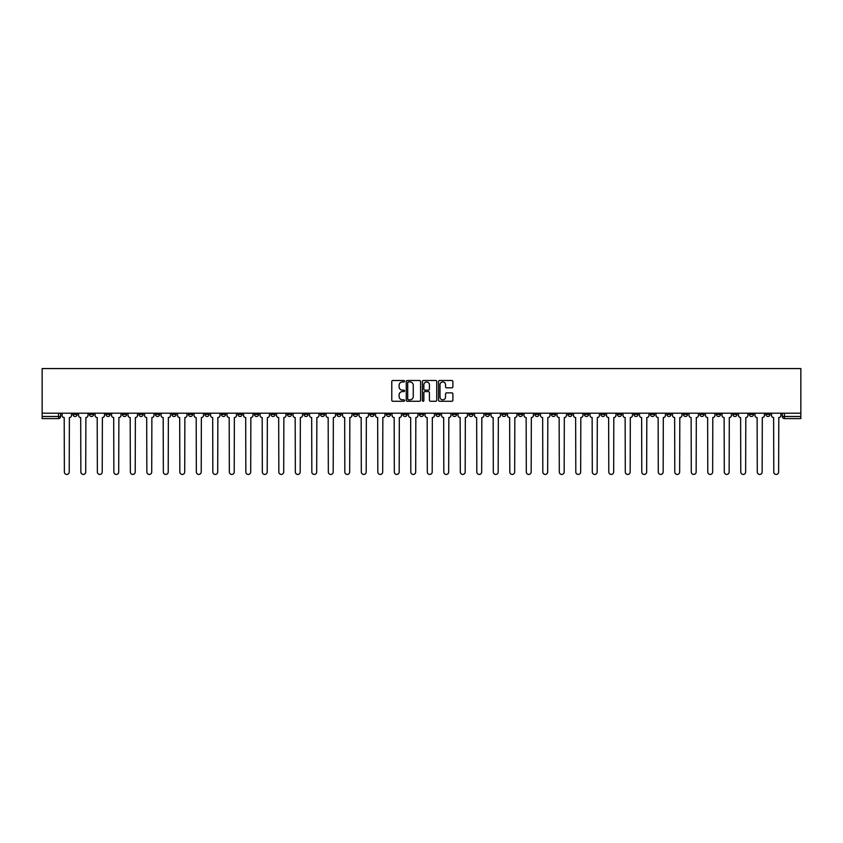 <?xml version="1.0" encoding="UTF-8"?>
<svg xmlns="http://www.w3.org/2000/svg" width="843" height="843" viewBox="0 0 843 843"><rect width="100%" height="100%" fill="white"/><g stroke="black" fill="none" stroke-linecap="round" stroke-linejoin="round"><path stroke-width="1.26" d="M404.577 381.226A0.727 0.727 0 0 0 403.85 380.499L392.827 380.499A1.043 1.043 0 0 0 391.784 381.542L391.784 400.225A1.043 1.043 0 0 0 392.827 401.268L403.85 401.268A0.727 0.727 0 0 0 404.577 400.541A0.727 0.727 0 0 0 403.85 399.814L402.427 399.814A3.319 3.319 0 0 1 399.108 396.484L399.108 394.935A3.319 3.319 0 0 1 402.427 391.605L403.85 391.605A0.727 0.727 0 0 0 404.577 390.889A0.727 0.727 0 0 0 403.85 390.161L402.427 390.161A3.319 3.319 0 0 1 399.108 386.832L399.108 385.283A3.319 3.319 0 0 1 402.427 381.953L403.85 381.953A0.727 0.727 0 0 0 404.577 381.226M617.361 413.196L617.361 414.366L621.597 414.366A2.118 2.118 0 0 1 619.479 416.474A2.118 2.118 0 0 1 617.361 414.366L617.361 413.196M518.371 413.196L518.371 414.366L522.607 414.366A2.118 2.118 0 0 1 520.489 416.474A2.118 2.118 0 0 1 518.371 414.366L518.371 413.196M501.88 413.196L501.88 414.366L506.106 414.366A2.118 2.118 0 0 1 503.988 416.474A2.118 2.118 0 0 1 501.88 414.366L501.88 413.196M402.891 413.196L402.891 414.366L407.116 414.366A2.118 2.118 0 0 1 404.998 416.474A2.118 2.118 0 0 1 402.891 414.366L402.891 413.196M386.389 413.196L386.389 414.366L390.615 414.366A2.118 2.118 0 0 1 388.507 416.474A2.118 2.118 0 0 1 386.389 414.366L386.389 413.196M369.887 413.196L369.887 414.366L374.123 414.366A2.118 2.118 0 0 1 372.005 416.474A2.118 2.118 0 0 1 369.887 414.366L369.887 413.196M336.894 413.196L336.894 414.366L341.12 414.366A2.118 2.118 0 0 1 339.012 416.474A2.118 2.118 0 0 1 336.894 414.366L336.894 413.196M303.901 414.366L303.901 413.196L303.901 414.366A2.118 2.118 0 0 0 306.009 416.474A2.118 2.118 0 0 1 303.901 414.366L308.127 414.366A2.118 2.118 0 0 1 306.009 416.474A2.118 2.118 0 0 0 308.127 414.366L308.127 413.196L308.127 414.366M287.4 414.366L287.4 413.196L287.4 414.366A2.118 2.118 0 0 0 289.518 416.474A2.118 2.118 0 0 1 287.4 414.366L291.625 414.366A2.118 2.118 0 0 1 289.518 416.474M270.898 414.366L270.898 413.196L270.898 414.366A2.118 2.118 0 0 0 273.016 416.474A2.118 2.118 0 0 1 270.898 414.366L275.134 414.366A2.118 2.118 0 0 1 273.016 416.474A2.118 2.118 0 0 0 275.134 414.366L275.134 413.196L275.134 414.366M254.407 413.196L254.407 414.366L258.632 414.366A2.118 2.118 0 0 1 256.514 416.474A2.118 2.118 0 0 1 254.407 414.366L254.407 413.196M237.905 413.196L237.905 414.366L242.141 414.366A2.118 2.118 0 0 1 240.023 416.474A2.118 2.118 0 0 1 237.905 414.366L237.905 413.196M221.403 413.196L221.403 414.366L225.639 414.366A2.118 2.118 0 0 1 223.521 416.474A2.118 2.118 0 0 1 221.403 414.366L221.403 413.196M204.912 414.366L204.912 413.196L204.912 414.366A2.118 2.118 0 0 0 207.03 416.474A2.118 2.118 0 0 1 204.912 414.366L209.138 414.366A2.118 2.118 0 0 1 207.03 416.474M171.909 414.366L171.909 413.196L171.909 414.366A2.118 2.118 0 0 0 174.027 416.474A2.118 2.118 0 0 1 171.909 414.366L176.145 414.366A2.118 2.118 0 0 1 174.027 416.474A2.118 2.118 0 0 0 176.145 414.366L176.145 413.196L176.145 414.366M155.418 414.366L155.418 413.196L155.418 414.366A2.118 2.118 0 0 0 157.536 416.474A2.118 2.118 0 0 1 155.418 414.366L159.643 414.366A2.118 2.118 0 0 1 157.536 416.474A2.118 2.118 0 0 0 159.643 414.366L159.643 413.196L159.643 414.366M138.916 414.366L138.916 413.196L138.916 414.366A2.118 2.118 0 0 0 141.034 416.474A2.118 2.118 0 0 1 138.916 414.366L143.152 414.366A2.118 2.118 0 0 1 141.034 416.474A2.118 2.118 0 0 0 143.152 414.366L143.152 413.196L143.152 414.366M122.425 414.366L122.425 413.196L122.425 414.366A2.118 2.118 0 0 0 124.532 416.474A2.118 2.118 0 0 1 122.425 414.366L126.65 414.366A2.118 2.118 0 0 1 124.532 416.474M105.923 414.366L105.923 413.196L105.923 414.366A2.118 2.118 0 0 0 108.041 416.474A2.118 2.118 0 0 1 105.923 414.366L110.148 414.366A2.118 2.118 0 0 1 108.041 416.474A2.118 2.118 0 0 0 110.148 414.366L110.148 413.196L110.148 414.366M89.421 414.366L89.421 413.196L89.421 414.366A2.118 2.118 0 0 0 91.539 416.474A2.118 2.118 0 0 1 89.421 414.366L93.657 414.366A2.118 2.118 0 0 1 91.539 416.474A2.118 2.118 0 0 0 93.657 414.366L93.657 413.196L93.657 414.366M451.837 387.822A1.043 1.043 0 0 0 452.881 386.779L452.881 381.542A1.043 1.043 0 0 0 451.837 380.499L439.593 380.499A1.043 1.043 0 0 0 438.55 381.542L438.55 400.225A1.043 1.043 0 0 0 439.593 401.268L451.837 401.268A1.043 1.043 0 0 0 452.881 400.225L452.881 393.892A1.043 1.043 0 0 0 451.837 392.859L446.6 392.859A1.043 1.043 0 0 0 445.557 393.892L445.557 397.032A2.782 2.782 0 0 1 442.786 399.814A2.782 2.782 0 0 1 440.004 397.032L440.004 384.735A2.782 2.782 0 0 1 442.786 381.953A2.782 2.782 0 0 1 445.557 384.735L445.557 386.779A1.043 1.043 0 0 0 446.6 387.822L451.837 387.822M800.85 413.196L42.15 413.196L42.15 368.57L800.85 368.57L800.85 418.592L784.454 418.592A2.118 2.118 0 0 1 782.346 416.474L800.85 416.474M420.594 381.542A1.043 1.043 0 0 0 419.551 380.499L407.306 380.499A1.043 1.043 0 0 0 406.263 381.542L406.263 400.225A1.043 1.043 0 0 0 407.306 401.268L419.551 401.268A1.043 1.043 0 0 0 420.594 400.225L420.594 381.542M423.449 380.499L435.694 380.499A1.043 1.043 0 0 1 436.737 381.542L436.737 400.225A1.043 1.043 0 0 1 435.694 401.268L430.457 401.268A1.043 1.043 0 0 1 429.414 400.225L429.414 392.648A1.043 1.043 0 0 0 428.381 391.605L424.904 391.605A1.043 1.043 0 0 0 423.86 392.648L423.86 400.541A0.727 0.727 0 0 1 423.133 401.268A0.727 0.727 0 0 1 422.406 400.541L422.406 381.542A1.043 1.043 0 0 1 423.449 380.499M782.346 413.196L782.346 416.474M60.654 413.196L60.654 416.474L60.654 413.196M58.546 413.196L58.546 418.592L42.15 418.592L42.15 416.474L60.654 416.474A2.118 2.118 0 0 1 58.546 418.592A2.118 2.118 0 0 0 60.654 416.474M42.15 413.196L42.15 416.474M770.07 413.196L770.07 414.366A2.118 2.118 0 0 1 767.962 416.474A2.118 2.118 0 0 1 765.844 414.366L770.07 414.366M765.844 413.196L765.844 414.366M753.579 413.196L753.579 414.366A2.118 2.118 0 0 1 751.461 416.474A2.118 2.118 0 0 1 749.343 414.366A2.118 2.118 0 0 0 751.461 416.474A2.118 2.118 0 0 0 753.579 414.366L749.343 414.366L749.343 413.196M737.077 413.196L737.077 414.366A2.118 2.118 0 0 1 734.959 416.474A2.118 2.118 0 0 1 732.852 414.366L737.077 414.366M732.852 413.196L732.852 414.366M720.575 413.196L720.575 414.366A2.118 2.118 0 0 1 718.468 416.474A2.118 2.118 0 0 1 716.35 414.366L720.575 414.366M716.35 413.196L716.35 414.366M704.084 414.366L704.084 413.196L704.084 414.366A2.118 2.118 0 0 1 701.966 416.474A2.118 2.118 0 0 1 699.848 414.366L704.084 414.366A2.118 2.118 0 0 1 701.966 416.474M699.848 413.196L699.848 414.366M687.582 413.196L687.582 414.366A2.118 2.118 0 0 1 685.464 416.474A2.118 2.118 0 0 1 683.357 414.366A2.118 2.118 0 0 0 685.464 416.474M683.357 413.196L683.357 414.366L687.582 414.366M671.091 413.196L671.091 414.366A2.118 2.118 0 0 1 668.973 416.474A2.118 2.118 0 0 1 666.855 414.366L671.091 414.366A2.118 2.118 0 0 1 668.973 416.474M666.855 413.196L666.855 414.366M654.59 413.196L654.59 414.366A2.118 2.118 0 0 1 652.471 416.474A2.118 2.118 0 0 1 650.353 414.366A2.118 2.118 0 0 0 652.471 416.474M650.353 413.196L650.353 414.366L654.59 414.366M638.088 413.196L638.088 414.366A2.118 2.118 0 0 1 635.97 416.474A2.118 2.118 0 0 1 633.862 414.366L638.088 414.366M633.862 413.196L633.862 414.366M621.597 413.196L621.597 414.366A2.118 2.118 0 0 1 619.479 416.474M605.095 413.196L605.095 414.366A2.118 2.118 0 0 1 602.977 416.474A2.118 2.118 0 0 1 600.859 414.366L605.095 414.366M600.859 413.196L600.859 414.366M588.593 413.196L588.593 414.366A2.118 2.118 0 0 1 586.486 416.474A2.118 2.118 0 0 1 584.368 414.366L588.593 414.366M584.368 413.196L584.368 414.366M572.102 413.196L572.102 414.366A2.118 2.118 0 0 1 569.984 416.474A2.118 2.118 0 0 1 567.866 414.366A2.118 2.118 0 0 0 569.984 416.474M567.866 413.196L567.866 414.366L572.102 414.366M555.6 413.196L555.6 414.366A2.118 2.118 0 0 1 553.482 416.474A2.118 2.118 0 0 1 551.375 414.366L555.6 414.366M551.375 413.196L551.375 414.366M539.099 413.196L539.099 414.366A2.118 2.118 0 0 1 536.991 416.474A2.118 2.118 0 0 1 534.873 414.366L539.099 414.366M534.873 413.196L534.873 414.366M522.607 413.196L522.607 414.366M506.106 413.196L506.106 414.366L506.106 413.196M489.604 413.196L489.604 414.366A2.118 2.118 0 0 1 487.496 416.474A2.118 2.118 0 0 1 485.378 414.366L489.604 414.366M485.378 413.196L485.378 414.366M473.113 413.196L473.113 414.366A2.118 2.118 0 0 1 470.995 416.474A2.118 2.118 0 0 1 468.877 414.366L473.113 414.366M468.877 413.196L468.877 414.366M456.611 413.196L456.611 414.366A2.118 2.118 0 0 1 454.493 416.474A2.118 2.118 0 0 1 452.385 414.366L456.611 414.366M452.385 413.196L452.385 414.366M440.109 413.196L440.109 414.366A2.118 2.118 0 0 1 438.002 416.474A2.118 2.118 0 0 1 435.884 414.366L440.109 414.366M435.884 413.196L435.884 414.366M423.618 413.196L423.618 414.366A2.118 2.118 0 0 1 421.5 416.474A2.118 2.118 0 0 1 419.382 414.366L423.618 414.366M419.382 413.196L419.382 414.366M407.116 413.196L407.116 414.366A2.118 2.118 0 0 1 404.998 416.474M390.615 413.196L390.615 414.366M374.123 414.366L374.123 413.196L374.123 414.366A2.118 2.118 0 0 1 372.005 416.474M357.622 413.196L357.622 414.366A2.118 2.118 0 0 1 355.504 416.474A2.118 2.118 0 0 1 353.396 414.366A2.118 2.118 0 0 0 355.504 416.474A2.118 2.118 0 0 0 357.622 414.366L353.396 414.366L353.396 413.196M341.12 414.366L341.12 413.196L341.12 414.366A2.118 2.118 0 0 1 339.012 416.474M324.629 413.196L324.629 414.366A2.118 2.118 0 0 1 322.511 416.474A2.118 2.118 0 0 1 320.393 414.366A2.118 2.118 0 0 0 322.511 416.474M320.393 413.196L320.393 414.366L324.629 414.366M291.625 413.196L291.625 414.366L291.625 413.196M258.632 414.366L258.632 413.196L258.632 414.366A2.118 2.118 0 0 1 256.514 416.474M242.141 414.366L242.141 413.196L242.141 414.366A2.118 2.118 0 0 1 240.023 416.474M225.639 414.366L225.639 413.196L225.639 414.366A2.118 2.118 0 0 1 223.521 416.474M209.138 413.196L209.138 414.366L209.138 413.196M192.647 414.366L192.647 413.196L192.647 414.366A2.118 2.118 0 0 1 190.529 416.474A2.118 2.118 0 0 1 188.411 414.366L192.647 414.366A2.118 2.118 0 0 1 190.529 416.474M188.411 413.196L188.411 414.366M126.65 413.196L126.65 414.366L126.65 413.196M77.156 413.196L77.156 414.366A2.118 2.118 0 0 1 75.038 416.474A2.118 2.118 0 0 1 72.93 414.366A2.118 2.118 0 0 0 75.038 416.474A2.118 2.118 0 0 0 77.156 414.366L77.156 413.196M72.93 413.196L72.93 414.366L77.156 414.366M408.444 381.953A0.727 0.727 0 0 0 407.717 382.68L407.717 399.087A0.727 0.727 0 0 0 408.444 399.814L409.951 399.814A3.319 3.319 0 0 0 413.27 396.484L413.27 385.283A3.319 3.319 0 0 0 409.951 381.953L408.444 381.953M429.414 384.787A2.782 2.782 0 0 0 426.642 382.005A2.782 2.782 0 0 0 423.86 384.787L423.86 389.118A1.043 1.043 0 0 0 424.904 390.161L428.381 390.161A1.043 1.043 0 0 0 429.414 389.118L429.414 384.787M62.087 415.42L62.087 413.196L62.087 415.42A2.118 2.118 0 0 0 64.205 417.538L64.363 471.996A2.434 2.434 0 0 0 66.787 474.43A2.434 2.434 0 0 0 69.221 471.996L69.379 417.538A2.118 2.118 0 0 0 71.497 415.42L71.497 413.196L71.497 415.42M64.205 417.538L64.363 471.996M69.221 471.996L69.379 417.538M78.578 415.42L78.578 413.196L78.578 415.42A2.118 2.118 0 0 0 80.696 417.538L80.854 471.996A2.434 2.434 0 0 0 83.288 474.43A2.434 2.434 0 0 0 85.723 471.996L85.881 417.538A2.118 2.118 0 0 0 87.999 415.42L87.999 413.196L87.999 415.42M95.08 415.42L95.08 413.196L95.08 415.42A2.118 2.118 0 0 0 97.198 417.538L97.356 471.996A2.434 2.434 0 0 0 99.79 474.43A2.434 2.434 0 0 0 102.224 471.996L102.382 417.538A2.118 2.118 0 0 0 104.49 415.42L104.49 413.196L104.49 415.42M80.696 417.538L80.854 471.996M85.723 471.996L85.881 417.538M97.198 417.538L97.356 471.996M102.224 471.996L102.382 417.538M111.582 415.42L111.582 413.196L111.582 415.42A2.118 2.118 0 0 0 113.7 417.538L113.858 471.996A2.434 2.434 0 0 0 116.281 474.43A2.434 2.434 0 0 0 118.715 471.996L118.874 417.538A2.118 2.118 0 0 0 120.992 415.42L120.992 413.196L120.992 415.42M128.073 415.42L128.073 413.196L128.073 415.42A2.118 2.118 0 0 0 130.191 417.538L130.349 471.996A2.434 2.434 0 0 0 132.783 474.43A2.434 2.434 0 0 0 135.217 471.996L135.375 417.538A2.118 2.118 0 0 0 137.493 415.42L137.493 413.196L137.493 415.42M144.574 415.42L144.574 413.196L144.574 415.42A2.118 2.118 0 0 0 146.693 417.538L146.851 471.996A2.434 2.434 0 0 0 149.285 474.43A2.434 2.434 0 0 0 151.719 471.996L151.877 417.538A2.118 2.118 0 0 0 153.984 415.42L153.984 413.196L153.984 415.42M113.7 417.538L113.858 471.996M118.715 471.996L118.874 417.538M130.191 417.538L130.349 471.996M135.217 471.996L135.375 417.538M146.693 417.538L146.851 471.996M151.719 471.996L151.877 417.538M161.076 415.42L161.076 413.196L161.076 415.42A2.118 2.118 0 0 0 163.184 417.538L163.352 471.996A2.434 2.434 0 0 0 165.776 474.43A2.434 2.434 0 0 0 168.21 471.996L168.368 417.538A2.118 2.118 0 0 0 170.486 415.42L170.486 413.196L170.486 415.42M163.184 417.538L163.352 471.996M168.21 471.996L168.368 417.538M177.567 415.42L177.567 413.196L177.567 415.42A2.118 2.118 0 0 0 179.685 417.538L179.844 471.996A2.434 2.434 0 0 0 182.278 474.43A2.434 2.434 0 0 0 184.712 471.996L184.87 417.538A2.118 2.118 0 0 0 186.988 415.42L186.988 413.196L186.988 415.42M179.685 417.538L179.844 471.996M184.712 471.996L184.87 417.538M194.069 415.42L194.069 413.196L194.069 415.42A2.118 2.118 0 0 0 196.187 417.538L196.345 471.996A2.434 2.434 0 0 0 198.779 474.43A2.434 2.434 0 0 0 201.214 471.996L201.372 417.538A2.118 2.118 0 0 0 203.479 415.42L203.479 413.196L203.479 415.42M196.187 417.538L196.345 471.996M201.214 471.996L201.372 417.538M210.571 415.42L210.571 413.196L210.571 415.42A2.118 2.118 0 0 0 212.678 417.538L212.836 471.996A2.434 2.434 0 0 0 215.271 474.43A2.434 2.434 0 0 0 217.705 471.996L217.863 417.538A2.118 2.118 0 0 0 219.981 415.42L219.981 413.196L219.981 415.42M212.678 417.538L212.836 471.996M217.705 471.996L217.863 417.538M227.062 415.42L227.062 413.196L227.062 415.42A2.118 2.118 0 0 0 229.18 417.538L229.338 471.996A2.434 2.434 0 0 0 231.772 474.43A2.434 2.434 0 0 0 234.206 471.996L234.365 417.538A2.118 2.118 0 0 0 236.483 415.42L236.483 413.196L236.483 415.42M243.564 415.42L243.564 413.196L243.564 415.42A2.118 2.118 0 0 0 245.682 417.538L245.84 471.996A2.434 2.434 0 0 0 248.274 474.43A2.434 2.434 0 0 0 250.698 471.996L250.866 417.538A2.118 2.118 0 0 0 252.974 415.42L252.974 413.196L252.974 415.42M260.065 415.42L260.065 413.196L260.065 415.42A2.118 2.118 0 0 0 262.173 417.538L262.331 471.996A2.434 2.434 0 0 0 264.765 474.43A2.434 2.434 0 0 0 267.199 471.996L267.357 417.538A2.118 2.118 0 0 0 269.475 415.42L269.475 413.196L269.475 415.42M276.557 415.42L276.557 413.196L276.557 415.42A2.118 2.118 0 0 0 278.675 417.538L278.833 471.996A2.434 2.434 0 0 0 281.267 474.43A2.434 2.434 0 0 0 283.701 471.996L283.859 417.538A2.118 2.118 0 0 0 285.977 415.42L285.977 413.196L285.977 415.42M293.058 415.42L293.058 413.196L293.058 415.42A2.118 2.118 0 0 0 295.176 417.538L295.335 471.996A2.434 2.434 0 0 0 297.769 474.43A2.434 2.434 0 0 0 300.192 471.996L300.35 417.538A2.118 2.118 0 0 0 302.468 415.42L302.468 413.196L302.468 415.42M309.56 415.42L309.56 413.196L309.56 415.42A2.118 2.118 0 0 0 311.668 417.538L311.826 471.996A2.434 2.434 0 0 0 314.26 474.43A2.434 2.434 0 0 0 316.694 471.996L316.852 417.538A2.118 2.118 0 0 0 318.97 415.42L318.97 413.196L318.97 415.42M229.18 417.538L229.338 471.996M234.206 471.996L234.365 417.538M245.682 417.538L245.84 471.996M250.698 471.996L250.866 417.538M262.173 417.538L262.331 471.996M267.199 471.996L267.357 417.538M278.675 417.538L278.833 471.996M283.701 471.996L283.859 417.538M295.176 417.538L295.335 471.996M300.192 471.996L300.35 417.538M311.668 417.538L311.826 471.996M316.694 471.996L316.852 417.538M326.051 415.42L326.051 413.196L326.051 415.42A2.118 2.118 0 0 0 328.169 417.538L328.327 471.996A2.434 2.434 0 0 0 330.762 474.43A2.434 2.434 0 0 0 333.196 471.996L333.354 417.538A2.118 2.118 0 0 0 335.472 415.42L335.472 413.196L335.472 415.42M328.169 417.538L328.327 471.996M333.196 471.996L333.354 417.538M342.553 415.42L342.553 413.196L342.553 415.42A2.118 2.118 0 0 0 344.671 417.538L344.829 471.996A2.434 2.434 0 0 0 347.263 474.43A2.434 2.434 0 0 0 349.687 471.996L349.845 417.538A2.118 2.118 0 0 0 351.963 415.42L351.963 413.196L351.963 415.42M344.671 417.538L344.829 471.996M349.687 471.996L349.845 417.538M359.055 415.42L359.055 413.196L359.055 415.42A2.118 2.118 0 0 0 361.162 417.538L361.32 471.996A2.434 2.434 0 0 0 363.754 474.43A2.434 2.434 0 0 0 366.189 471.996L366.347 417.538A2.118 2.118 0 0 0 368.465 415.42L368.465 413.196L368.465 415.42M361.162 417.538L361.32 471.996M366.189 471.996L366.347 417.538M375.546 415.42L375.546 413.196L375.546 415.42A2.118 2.118 0 0 0 377.664 417.538L377.822 471.996A2.434 2.434 0 0 0 380.256 474.43A2.434 2.434 0 0 0 382.69 471.996L382.848 417.538A2.118 2.118 0 0 0 384.956 415.42L384.956 413.196L384.956 415.42M377.664 417.538L377.822 471.996M382.69 471.996L382.848 417.538M392.048 415.42L392.048 413.196L392.048 415.42A2.118 2.118 0 0 0 394.166 417.538L394.324 471.996A2.434 2.434 0 0 0 396.758 474.43A2.434 2.434 0 0 0 399.182 471.996L399.34 417.538A2.118 2.118 0 0 0 401.458 415.42L401.458 413.196L401.458 415.42M394.166 417.538L394.324 471.996M399.182 471.996L399.34 417.538M408.549 415.42L408.549 413.196L408.549 415.42A2.118 2.118 0 0 0 410.657 417.538L410.815 471.996A2.434 2.434 0 0 0 413.249 474.43A2.434 2.434 0 0 0 415.683 471.996L415.841 417.538A2.118 2.118 0 0 0 417.959 415.42L417.959 413.196L417.959 415.42M410.657 417.538L410.815 471.996M415.683 471.996L415.841 417.538M425.041 415.42L425.041 413.196L425.041 415.42A2.118 2.118 0 0 0 427.159 417.538L427.317 471.996A2.434 2.434 0 0 0 429.751 474.43A2.434 2.434 0 0 0 432.185 471.996L432.343 417.538A2.118 2.118 0 0 0 434.451 415.42L434.451 413.196L434.451 415.42M427.159 417.538L427.317 471.996M432.185 471.996L432.343 417.538M441.542 415.42L441.542 413.196L441.542 415.42A2.118 2.118 0 0 0 443.66 417.538L443.818 471.996A2.434 2.434 0 0 0 446.242 474.43A2.434 2.434 0 0 0 448.676 471.996L448.834 417.538A2.118 2.118 0 0 0 450.952 415.42L450.952 413.196L450.952 415.42M443.66 417.538L443.818 471.996M448.676 471.996L448.834 417.538M458.044 415.42L458.044 413.196L458.044 415.42A2.118 2.118 0 0 0 460.152 417.538L460.31 471.996A2.434 2.434 0 0 0 462.744 474.43A2.434 2.434 0 0 0 465.178 471.996L465.336 417.538A2.118 2.118 0 0 0 467.454 415.42L467.454 413.196L467.454 415.42M460.152 417.538L460.31 471.996M465.178 471.996L465.336 417.538M474.535 415.42L474.535 413.196L474.535 415.42A2.118 2.118 0 0 0 476.653 417.538L476.811 471.996A2.434 2.434 0 0 0 479.245 474.43A2.434 2.434 0 0 0 481.68 471.996L481.838 417.538A2.118 2.118 0 0 0 483.945 415.42L483.945 413.196L483.945 415.42M476.653 417.538L476.811 471.996M481.68 471.996L481.838 417.538M491.037 415.42L491.037 413.196L491.037 415.42A2.118 2.118 0 0 0 493.155 417.538L493.313 471.996A2.434 2.434 0 0 0 495.737 474.43A2.434 2.434 0 0 0 498.171 471.996L498.329 417.538A2.118 2.118 0 0 0 500.447 415.42L500.447 413.196L500.447 415.42M493.155 417.538L493.313 471.996M498.171 471.996L498.329 417.538M507.528 415.42L507.528 413.196L507.528 415.42A2.118 2.118 0 0 0 509.646 417.538L509.804 471.996A2.434 2.434 0 0 0 512.238 474.43A2.434 2.434 0 0 0 514.673 471.996L514.831 417.538A2.118 2.118 0 0 0 516.949 415.42L516.949 413.196L516.949 415.42M509.646 417.538L509.804 471.996M514.673 471.996L514.831 417.538M524.03 415.42L524.03 413.196L524.03 415.42A2.118 2.118 0 0 0 526.148 417.538L526.306 471.996A2.434 2.434 0 0 0 528.74 474.43A2.434 2.434 0 0 0 531.174 471.996L531.332 417.538A2.118 2.118 0 0 0 533.44 415.42L533.44 413.196L533.44 415.42M526.148 417.538L526.306 471.996M531.174 471.996L531.332 417.538M540.532 415.42L540.532 413.196L540.532 415.42A2.118 2.118 0 0 0 542.65 417.538L542.808 471.996A2.434 2.434 0 0 0 545.231 474.43A2.434 2.434 0 0 0 547.665 471.996L547.824 417.538A2.118 2.118 0 0 0 549.942 415.42L549.942 413.196L549.942 415.42M542.65 417.538L542.808 471.996M547.665 471.996L547.824 417.538M557.023 415.42L557.023 413.196L557.023 415.42A2.118 2.118 0 0 0 559.141 417.538L559.299 471.996A2.434 2.434 0 0 0 561.733 474.43A2.434 2.434 0 0 0 564.167 471.996L564.325 417.538A2.118 2.118 0 0 0 566.443 415.42L566.443 413.196L566.443 415.42M559.141 417.538L559.299 471.996M564.167 471.996L564.325 417.538M573.525 415.42L573.525 413.196L573.525 415.42A2.118 2.118 0 0 0 575.643 417.538L575.801 471.996A2.434 2.434 0 0 0 578.235 474.43A2.434 2.434 0 0 0 580.669 471.996L580.827 417.538A2.118 2.118 0 0 0 582.935 415.42L582.935 413.196L582.935 415.42M575.643 417.538L575.801 471.996M580.669 471.996L580.827 417.538M590.026 415.42L590.026 413.196L590.026 415.42A2.118 2.118 0 0 0 592.134 417.538L592.302 471.996A2.434 2.434 0 0 0 594.726 474.43A2.434 2.434 0 0 0 597.16 471.996L597.318 417.538A2.118 2.118 0 0 0 599.436 415.42L599.436 413.196L599.436 415.42M592.134 417.538L592.302 471.996M597.16 471.996L597.318 417.538M606.517 415.42L606.517 413.196L606.517 415.42A2.118 2.118 0 0 0 608.635 417.538L608.794 471.996A2.434 2.434 0 0 0 611.228 474.43A2.434 2.434 0 0 0 613.662 471.996L613.82 417.538A2.118 2.118 0 0 0 615.938 415.42L615.938 413.196L615.938 415.42M608.635 417.538L608.794 471.996M613.662 471.996L613.82 417.538M623.019 415.42L623.019 413.196L623.019 415.42A2.118 2.118 0 0 0 625.137 417.538L625.295 471.996A2.434 2.434 0 0 0 627.729 474.43A2.434 2.434 0 0 0 630.164 471.996L630.322 417.538A2.118 2.118 0 0 0 632.429 415.42L632.429 413.196L632.429 415.42M625.137 417.538L625.295 471.996M630.164 471.996L630.322 417.538M639.521 415.42L639.521 413.196L639.521 415.42A2.118 2.118 0 0 0 641.628 417.538L641.786 471.996A2.434 2.434 0 0 0 644.221 474.43A2.434 2.434 0 0 0 646.655 471.996L646.813 417.538A2.118 2.118 0 0 0 648.931 415.42L648.931 413.196L648.931 415.42M641.628 417.538L641.786 471.996M646.655 471.996L646.813 417.538M656.012 415.42L656.012 413.196L656.012 415.42A2.118 2.118 0 0 0 658.13 417.538L658.288 471.996A2.434 2.434 0 0 0 660.722 474.43A2.434 2.434 0 0 0 663.156 471.996L663.315 417.538A2.118 2.118 0 0 0 665.433 415.42L665.433 413.196L665.433 415.42M658.13 417.538L658.288 471.996M663.156 471.996L663.315 417.538M672.514 415.42L672.514 413.196L672.514 415.42A2.118 2.118 0 0 0 674.632 417.538L674.79 471.996A2.434 2.434 0 0 0 677.224 474.43A2.434 2.434 0 0 0 679.648 471.996L679.816 417.538A2.118 2.118 0 0 0 681.924 415.42L681.924 413.196L681.924 415.42M674.632 417.538L674.79 471.996M679.648 471.996L679.816 417.538M689.016 415.42L689.016 413.196L689.016 415.42A2.118 2.118 0 0 0 691.123 417.538L691.281 471.996A2.434 2.434 0 0 0 693.715 474.43A2.434 2.434 0 0 0 696.149 471.996L696.307 417.538A2.118 2.118 0 0 0 698.425 415.42L698.425 413.196L698.425 415.42M691.123 417.538L691.281 471.996M696.149 471.996L696.307 417.538M705.507 415.42L705.507 413.196L705.507 415.42A2.118 2.118 0 0 0 707.625 417.538L707.783 471.996A2.434 2.434 0 0 0 710.217 474.43A2.434 2.434 0 0 0 712.651 471.996L712.809 417.538A2.118 2.118 0 0 0 714.927 415.42L714.927 413.196L714.927 415.42M707.625 417.538L707.783 471.996M712.651 471.996L712.809 417.538M722.008 415.42L722.008 413.196L722.008 415.42A2.118 2.118 0 0 0 724.126 417.538L724.285 471.996A2.434 2.434 0 0 0 726.719 474.43A2.434 2.434 0 0 0 729.142 471.996L729.3 417.538A2.118 2.118 0 0 0 731.418 415.42L731.418 413.196L731.418 415.42M724.126 417.538L724.285 471.996M729.142 471.996L729.3 417.538M738.51 415.42L738.51 413.196L738.51 415.42A2.118 2.118 0 0 0 740.618 417.538L740.776 471.996A2.434 2.434 0 0 0 743.21 474.43A2.434 2.434 0 0 0 745.644 471.996L745.802 417.538A2.118 2.118 0 0 0 747.92 415.42L747.92 413.196L747.92 415.42M740.618 417.538L740.776 471.996M745.644 471.996L745.802 417.538M755.001 415.42L755.001 413.196L755.001 415.42A2.118 2.118 0 0 0 757.119 417.538L757.277 471.996A2.434 2.434 0 0 0 759.712 474.43A2.434 2.434 0 0 0 762.146 471.996L762.304 417.538A2.118 2.118 0 0 0 764.422 415.42L764.422 413.196L764.422 415.42M757.119 417.538L757.277 471.996M762.146 471.996L762.304 417.538M771.503 415.42L771.503 413.196L771.503 415.42A2.118 2.118 0 0 0 773.621 417.538L773.779 471.996A2.434 2.434 0 0 0 776.213 474.43A2.434 2.434 0 0 0 778.637 471.996L778.795 417.538A2.118 2.118 0 0 0 780.913 415.42L780.913 413.196L780.913 415.42M773.621 417.538L773.779 471.996M778.637 471.996L778.795 417.538M784.454 413.196L784.454 418.592"/></g></svg>
